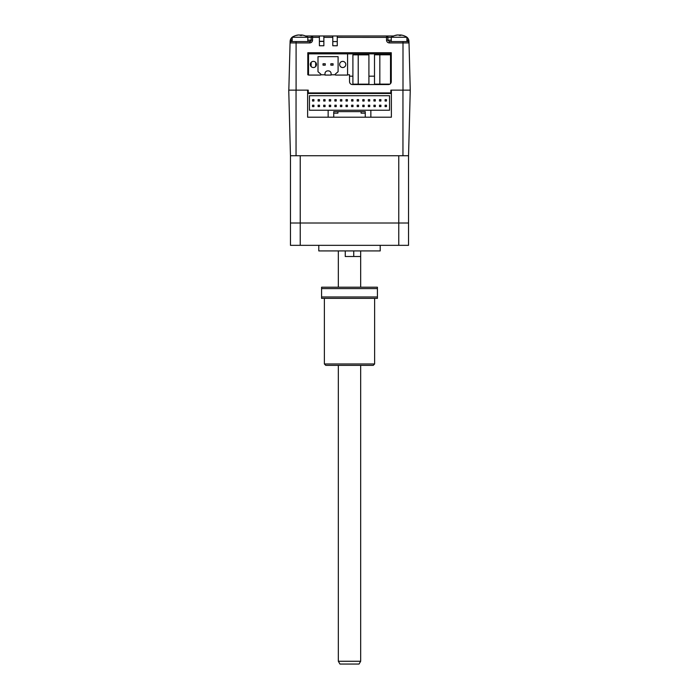 <?xml version="1.0" encoding="UTF-8"?>
<svg xmlns="http://www.w3.org/2000/svg" width="699" height="699" viewBox="0 0 699 699"><rect width="100%" height="100%" fill="white"/><g stroke="black" fill="none" stroke-linecap="round" stroke-linejoin="round"><path stroke-width="1.05" d="M352.908 84.168L358.22 84.168L358.22 54.863L352.908 54.863L352.908 84.168M390.523 54.802L390.523 83.67L390.523 54.802L374.507 54.802L374.507 84.116L379.828 84.116L379.828 54.802M389.99 84.116L379.828 84.116M312.165 61.652A3.067 3.067 -90 0 0 310.321 64.457A3.067 3.067 90 0 1 313.397 61.39A3.067 3.067 90 0 1 316.464 64.457A3.067 3.067 90 0 1 313.397 67.532A3.067 3.067 90 0 1 310.321 64.457L310.321 64.457A3.067 3.067 -90 0 0 312.165 67.27M335.703 75.073A0.559 0.559 90 0 1 335.337 74.085L338.098 71.717L338.098 56.645L318.001 56.645L318.001 71.717L320.762 74.085A0.559 0.559 90 0 1 320.395 75.073L308.512 75.073L308.512 53.849L347.586 53.849L347.586 75.073L335.703 75.073M341.47 61.652A3.067 3.067 -90 0 0 339.635 64.457A3.067 3.067 90 0 1 342.702 61.39A3.067 3.067 90 0 1 345.778 64.457A3.067 3.067 90 0 1 342.702 67.532A3.067 3.067 90 0 1 339.635 64.457L339.635 64.457A3.067 3.067 -90 0 0 341.47 67.27M328.329 70.879A2.787 2.787 90 0 1 331.116 73.675A2.787 2.787 90 0 0 328.329 70.879L327.77 70.879A2.787 2.787 -90 0 0 324.983 73.675L324.983 75.073L331.116 75.073L331.116 73.675L331.116 74.784L335.214 74.784M308.512 74.784L307.813 74.784L307.813 52.731L391.274 52.731L391.274 81.757C391.099 83.443 390.164 84.378 388.487 84.553L352.331 84.553C350.653 84.378 349.718 83.443 349.544 81.757L349.544 74.784L347.586 74.784L347.586 53.849L390.575 53.849L390.575 52.731M324.983 74.784L320.885 74.784A0.559 0.559 -90 0 0 320.762 74.085L318.001 71.717L318.001 56.645L338.098 56.645M330.837 65.156L333.074 65.156L333.074 63.766L330.837 63.766L330.837 65.156M325.253 65.156L325.253 63.766L325.253 65.156L323.025 65.156L323.025 63.766L325.253 63.766M370.854 110.232L389.553 110.232L389.553 95.719L309.447 95.719L309.447 110.232L328.146 110.232L328.146 117.214L333.729 117.214L333.729 113.168L337.914 113.168L337.914 111.63L361.086 111.63L361.086 113.168L365.271 113.168L365.271 117.214L365.271 111.63L333.729 111.63L333.729 117.214L370.854 117.214L370.854 110.232L328.146 110.232M319.495 99.625L319.495 101.023L318.097 101.023L318.097 99.625L319.495 99.625L319.495 101.023M323.681 101.023L325.079 101.023L323.681 101.023L323.681 99.625L325.079 99.625L325.079 101.023L325.079 99.625M323.681 106.606L323.681 105.208L325.079 105.208L325.079 106.606L323.681 106.606M329.264 101.023L330.662 101.023L329.264 101.023L329.264 99.625L330.662 99.625L330.662 101.023L330.662 99.625M330.662 105.208L330.662 106.606L329.264 106.606L329.264 105.208L330.662 105.208L330.662 106.606M334.847 101.023L336.236 101.023L334.847 101.023L334.847 99.625L336.236 99.625L336.236 101.023L336.236 99.625M334.847 106.606L336.236 106.606L334.847 106.606L334.847 105.208L336.236 105.208L336.236 106.606L336.236 105.208M340.43 99.625L340.43 101.023L340.43 99.625L341.82 99.625L341.82 101.023L340.43 101.023L341.82 101.023L341.82 99.625M340.43 106.606L340.43 105.208L341.82 105.208L341.82 106.606L340.43 106.606M346.014 101.023L347.403 101.023L347.403 99.625L346.014 99.625L346.014 101.023M346.014 106.606L346.014 105.208L347.403 105.208L347.403 106.606L346.014 106.606M351.597 101.023L352.986 101.023L352.986 99.625L351.597 99.625L351.597 101.023M351.597 106.606L351.597 105.208L352.986 105.208L352.986 106.606L351.597 106.606M357.18 99.625L357.18 101.023L357.18 99.625L358.57 99.625L358.57 101.023L357.18 101.023L358.57 101.023L358.57 99.625M357.18 106.606L357.18 105.208L358.57 105.208L358.57 106.606L357.18 106.606M362.764 99.625L362.764 101.023L362.764 99.625L364.153 99.625L364.153 101.023L362.764 101.023L364.153 101.023M362.764 105.208L362.764 106.606L362.764 105.208L364.153 105.208L364.153 106.606L362.764 106.606L364.153 106.606M368.338 99.625L368.338 101.023L368.338 99.625L369.736 99.625L369.736 101.023L368.338 101.023L369.736 101.023M368.338 105.208L368.338 106.606L368.338 105.208L369.736 105.208L369.736 106.606L368.338 106.606M373.921 99.625L373.921 101.023L373.921 99.625L375.319 99.625L375.319 101.023L373.921 101.023L375.319 101.023M373.921 106.606L373.921 105.208L375.319 105.208L375.319 106.606L373.921 106.606M379.505 99.625L379.505 101.023L379.505 99.625L380.903 99.625L380.903 101.023L379.505 101.023M385.088 105.208L386.486 105.208L386.486 106.606L385.088 106.606L385.088 105.208M385.088 99.625L386.486 99.625L386.486 101.023L385.088 101.023L385.088 99.625M379.505 105.208L380.903 105.208L380.903 106.606L379.505 106.606L379.505 105.208M318.097 105.208L319.495 105.208L319.495 106.606L318.097 106.606L318.097 105.208M312.514 105.208L313.912 105.208L313.912 106.606L312.514 106.606L312.514 105.208M312.514 99.625L313.912 99.625L313.912 101.023L312.514 101.023L312.514 99.625M405.245 36.296A5.583 5.583 0 0 1 408.662 39.703L407.351 40.166L407.587 40.813A1.398 0.647 -1.5 0 1 408.976 41.416L410.252 90.136L408.539 155.737L410.252 90.136L390.855 90.136L391.37 90.136L390.855 90.136L391.37 90.136L391.37 117.214L370.854 117.214M391.37 93.483L307.63 93.483L307.63 117.214L328.146 117.214M333.729 117.214L365.271 117.214M346.014 93.483L346.014 92.923L346.014 93.483M368.915 84.168L368.915 54.863L368.915 84.168L358.22 84.168M368.915 54.863L358.22 54.863M308.233 90.136L307.63 90.136L308.233 90.136L307.63 90.136L308.233 90.136L308.233 92.923L390.855 92.923L390.855 90.136M402.956 90.136L402.956 155.737L290.461 155.737L288.748 90.136L307.63 90.136L307.63 93.483M391.37 117.214L307.63 117.214M402.956 155.737L408.539 155.737L408.539 223.007L290.461 223.007L290.461 245.34L300.229 245.34L300.229 223.007L290.461 223.007L290.461 155.737M398.771 155.737L398.771 245.34L300.229 245.34M300.229 155.737L300.229 223.007L408.539 223.007L408.539 245.34L398.771 245.34M318.796 245.34L318.796 250.924L380.204 250.924L380.204 245.34M345.254 250.924L345.254 256.507L360.667 256.507L353.746 256.507L353.746 250.924M360.667 287.21L360.667 250.924M338.333 287.21L338.333 250.924M288.827 90.136L290.068 42.927A1.398 1.398 0 0 1 291.457 41.564L292.182 39.275M319.399 35.981L323.864 35.981L323.864 45.75L319.399 45.75L319.399 35.981L305.463 35.981M337.259 45.75L332.794 45.75L332.794 35.981L337.259 35.981L337.259 45.75M332.794 41.564L337.259 41.564M337.259 35.981L386.53 35.981A1.398 1.398 0 0 1 387.928 37.379L391.274 37.379M337.259 37.344L387.928 37.379L387.928 40.166L386.53 40.131L386.53 35.981L393.624 35.981M408.662 39.703L408.976 41.416A5.583 5.583 0 0 0 408.662 39.703A5.583 5.583 0 0 1 408.976 41.416L409.02 42.927L408.976 41.416M407.587 40.813L407.622 41.564A1.398 1.398 0 0 1 409.02 42.927L389.317 42.927C387.63 42.753 386.704 41.818 386.53 40.131M312.558 40.131L311.16 40.166L311.16 37.379L312.558 37.344L312.558 40.131C312.383 41.818 311.448 42.753 309.762 42.927L290.068 42.927L290.426 39.703A5.583 5.583 0 0 0 290.102 41.416L290.068 42.927L290.102 41.416A1.398 0.647 1.5 0 1 291.5 40.813M311.09 66.484L311.16 62.36M315.66 66.536L315.712 62.447M374.507 76.182L368.915 76.182M352.908 76.182L349.544 76.182M383.253 53.849L383.27 54.802M387.788 53.849L387.805 54.802M390.523 76.182L391.274 76.182M289.185 76.488L289.124 78.9M409.911 76.829L409.964 78.9M409.02 42.927A1.398 1.398 0 0 0 407.622 41.564L389.317 41.564L387.928 40.166L391.274 40.166M307.813 37.379L311.16 37.379L311.16 40.166L309.762 41.564A1.398 1.398 0 0 0 310.749 41.154M309.762 42.927L309.762 41.564L291.457 41.564M293.842 36.296A5.583 5.583 0 0 0 290.426 39.703L292.182 40.166M312.558 35.981A1.398 1.398 0 0 0 311.16 37.379A1.398 1.398 0 0 1 312.558 35.981L312.558 37.344L319.399 37.344M319.399 41.285L323.864 41.285M323.864 35.981L332.794 35.981M308.512 52.731L308.512 53.849M307.813 41.564L307.813 37.257L292.182 37.257L292.182 41.564M303.943 35.439A13.928 13.499 90 0 0 301.828 34.994L301.217 34.994A13.928 3.425 90 0 1 301.758 35.439A13.552 11.376 156.9 0 0 300.133 35.439A13.928 3.425 -90 0 0 299.6 34.994L298.578 34.994A13.928 13.499 90 0 0 296.463 35.439A13.552 2.892 -120.8 0 0 296.245 35.413A13.552 2.892 -120.8 0 0 296.053 35.439A13.928 13.499 -90 0 1 298.167 34.994L298.77 34.994M299.993 35.282A13.928 3.425 90 0 1 300.395 34.994L301.409 34.994M406.905 41.564L406.905 37.257L391.274 37.257L391.274 41.564M403.035 35.439A13.928 13.499 90 0 0 400.92 34.994L400.317 34.994A13.928 3.425 90 0 1 400.85 35.439A13.552 11.376 156.9 0 0 399.225 35.439A13.928 3.425 -90 0 0 398.692 34.994L397.67 34.994A13.928 13.499 90 0 0 395.555 35.439A13.552 2.892 -120.8 0 0 395.337 35.413A13.552 2.892 -120.8 0 0 395.145 35.439A13.928 13.499 -90 0 1 397.259 34.994L397.871 34.994M399.094 35.282A13.928 3.425 90 0 1 399.487 34.994L400.51 34.994M324.38 363.969L374.62 363.969L373.231 365.367L325.769 365.367L324.38 363.969L324.38 298.377M374.62 363.969L374.62 298.377M321.584 296.979L321.584 287.21L377.416 287.21L377.416 298.377L321.584 298.377L321.584 296.979L377.416 296.979M377.416 288.608L321.584 288.608M360.667 661.263L359.05 664.05L339.95 664.05L338.333 661.263L360.667 661.263L360.667 365.367M296.044 155.737L296.044 90.136M296.088 41.564L296.088 90.136M406.905 39.275L407.351 40.166L406.905 40.166M323.864 41.416L319.399 41.416M403 90.136L403 41.564M389.317 42.927L389.317 41.564M323.864 37.344L332.794 37.344M311.16 40.166L307.813 40.166M296.594 35.282A13.954 13.954 0 0 0 292.182 37.257M307.813 37.257A13.954 13.954 0 0 0 303.401 35.282M395.686 35.282A13.954 13.954 0 0 0 391.274 37.257M406.905 37.257A13.954 13.954 0 0 0 402.493 35.282M338.333 661.263L338.333 365.367"/></g></svg>
